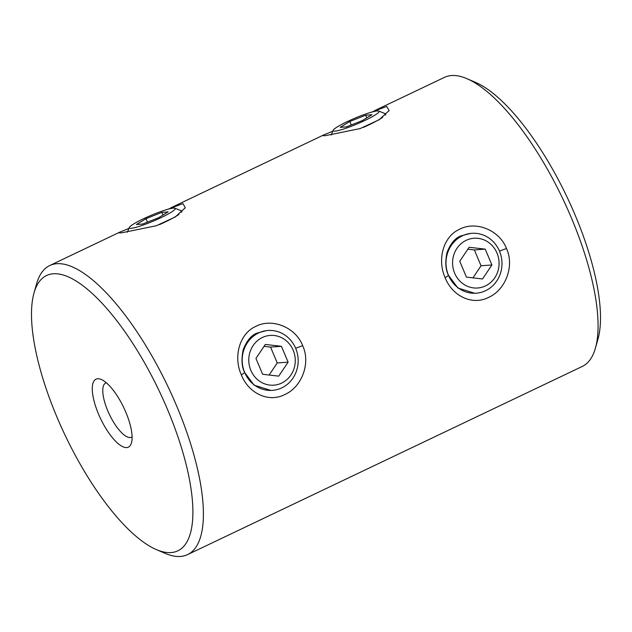 <?xml version="1.0" encoding="UTF-8"?>
<svg xmlns="http://www.w3.org/2000/svg" width="632" height="632" viewBox="0 0 632 632"><rect width="100%" height="100%" fill="white"/><g stroke="black" fill="none" stroke-linecap="round" stroke-linejoin="round"><path stroke-width="0.95" d="M470.429 233.421L460.854 235.933C455.214 237.948 450.608 243.47 447.014 252.492C445.031 262.059 445.528 269.698 448.515 275.41L457.916 288.002L474.861 293.303M445.173 277.74C436.988 259.815 443.166 236.265 459.812 229.147C475.809 220.71 499.446 230.032 506.485 248.51C514.819 266.42 505.173 290.23 488.631 297.356C472.546 305.801 452.338 296.187 445.173 277.74L448.515 275.41A30.02 27.982 -94.2 0 1 471.772 233.319A30.02 27.982 -94.2 0 1 499.47 251.117A30.02 27.982 -94.2 0 1 476.212 293.201A30.02 27.982 -94.2 0 1 448.515 275.41M266.617 330.591L257.042 333.096C251.402 335.118 246.796 340.64 243.202 349.662C241.219 359.229 241.716 366.868 244.703 372.572L254.103 385.172L271.049 390.473M241.361 374.91C233.176 356.985 239.354 333.435 256 326.31C271.997 317.88 295.634 327.194 302.673 345.68C311.007 363.582 301.361 387.4 284.819 394.526C268.734 402.971 248.526 393.349 241.361 374.91L244.703 372.572A30.02 27.982 85.8 0 0 272.4 390.371A30.02 27.982 85.8 0 0 295.658 348.279A30.02 27.982 85.8 0 0 267.96 330.489A30.02 27.982 85.8 0 0 244.703 372.572M371.577 112.141L386.729 106.429L389.13 110.553L379.121 119.78L360.122 128.58L325.425 135.659L322.92 135.698L323.631 134.971L332.748 131.251M167.764 209.31L182.917 203.599L185.318 207.723L175.309 216.95L156.309 225.75L121.613 232.821L119.108 232.868L119.819 232.134L128.936 228.413M467.009 78.7L475.683 82.436A152.502 52.006 64.5 0 1 566.754 196.449A152.502 52.006 64.5 0 1 597.998 338.989L595.439 348.082A160.125 54.605 -115.5 0 0 562.63 198.416A160.125 54.605 -115.5 0 0 467.009 78.7A160.125 54.605 -115.5 0 0 451.509 75.54A160.125 54.605 -115.5 0 0 444.43 77.381L374.365 110.782M34.002 293.011A152.502 52.006 -115.5 0 0 65.246 435.551A152.502 52.006 -115.5 0 0 156.317 549.563A152.502 52.006 -115.5 0 0 171.075 552.573A152.502 52.006 -115.5 0 0 167.354 409.086A152.502 52.006 -115.5 0 0 53.301 273.767A152.502 52.006 -115.5 0 0 34.002 293.011L36.561 283.918A160.125 54.605 64.5 0 1 49.746 265.543A160.125 54.605 64.5 0 1 56.825 263.71A160.125 54.605 64.5 0 1 172.386 396.161A160.125 54.605 64.5 0 1 187.57 554.62L582.254 366.457A160.125 54.605 -115.5 0 0 595.439 348.082M126.724 447.582A37.651 12.838 64.5 0 1 98.568 414.181A37.651 12.838 64.5 0 1 97.652 378.75A37.651 12.838 64.5 0 1 101.294 379.492A37.651 12.838 64.5 0 1 123.777 407.64A37.651 12.838 64.5 0 1 131.488 442.834A37.651 12.838 64.5 0 1 126.724 447.582M106.302 382.771A30.02 10.238 -115.5 0 0 105.742 382.984A30.02 10.238 -115.5 0 0 108.585 412.696A30.02 10.238 -115.5 0 0 130.255 437.526A30.02 10.238 -115.5 0 0 131.582 437.186A30.02 10.238 -115.5 0 0 132.104 436.878M187.57 554.62A160.125 54.605 64.5 0 1 180.491 556.46A160.125 54.605 64.5 0 1 164.992 553.3L156.317 549.563M131.101 228.302A24.94 3.081 157.1 0 1 129.315 227.488A24.94 3.081 157.1 0 1 148.481 216.484A24.94 3.081 157.1 0 1 173.429 208.118A24.94 3.081 157.1 0 1 174.906 208.228A24.94 3.081 157.1 0 1 158.845 218.68A24.94 3.081 157.1 0 1 131.101 228.302M136.386 224.518L145.992 218.672L161.863 212.368L168.136 211.902L158.537 217.748L142.658 224.052L136.386 224.518M159.572 224.589A30.02 3.713 -22.9 0 0 178.903 214.446M181.463 212.281A30.02 3.713 -22.9 0 0 181.882 211.175A30.02 3.713 -22.9 0 0 181.487 210.843L174.906 208.228M147.461 222.148L145.992 218.672M162.993 215.038L161.863 212.368M334.913 131.132A24.94 3.081 -22.9 0 0 362.657 121.518A24.94 3.081 -22.9 0 0 378.718 111.058A24.94 3.081 -22.9 0 0 377.241 110.956A24.94 3.081 -22.9 0 0 352.293 119.314A24.94 3.081 -22.9 0 0 333.127 130.318A24.94 3.081 -22.9 0 0 334.913 131.132M378.718 111.058L385.299 113.673A30.02 3.713 157.1 0 1 385.694 114.005A30.02 3.713 157.1 0 1 385.275 115.111M382.716 117.275A30.02 3.713 157.1 0 1 363.384 127.419M365.675 115.198L349.804 121.502L340.206 127.348L346.47 126.882L362.349 120.578L371.948 114.74L365.675 115.198L366.805 117.868M351.274 124.978L349.804 121.502M454.669 273.214A24.94 23.242 85.8 0 0 485.463 285.925A24.94 23.242 85.8 0 0 496.989 253.037A24.94 23.242 85.8 0 0 466.203 240.326A24.94 23.242 85.8 0 0 454.669 273.214M485.218 249.127L469.134 247.278L459.748 261.277L466.44 277.116L482.524 278.973L491.917 264.974L485.218 249.127L474.363 249.932L467.854 249.182M472.941 277.867L481.055 265.78L474.363 249.932M481.055 265.78L491.917 264.974M250.857 370.384A24.94 23.242 -94.2 0 1 262.391 337.496A24.94 23.242 -94.2 0 1 293.177 350.207A24.94 23.242 -94.2 0 1 281.651 383.087A24.94 23.242 -94.2 0 1 250.857 370.384M255.936 358.447L265.322 344.448L281.406 346.297L288.105 362.144L278.712 376.135L262.628 374.286L255.936 358.447M264.042 346.352L270.551 347.102L277.243 362.95L288.105 362.144M277.243 362.95L269.129 375.037M270.551 347.102L281.406 346.297M499.462 251.117L506.485 248.51M295.65 348.279L302.673 345.68M323.631 134.971L170.553 207.952M119.819 232.134L49.746 265.543M185.042 208.157L185.287 207.731M388.854 110.987L389.099 110.56M129.315 227.488L127.356 232.221M333.127 130.318L331.168 135.05"/></g></svg>
